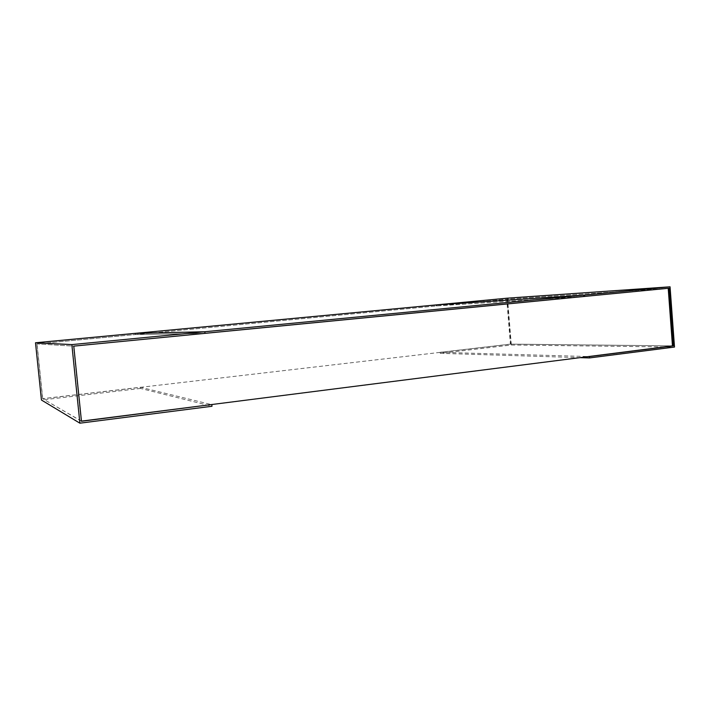 <?xml version="1.0" encoding="UTF-8"?>
<svg xmlns="http://www.w3.org/2000/svg" width="710" height="710" viewBox="0 0 710 710"><rect width="100%" height="100%" fill="white"/><g stroke="black" fill="none" stroke-linecap="round" stroke-linejoin="round"><path stroke-width="0.53" stroke-dasharray="3.55 2.66" d="M81.446 421.119L42.742 398.736L510.952 344.119L672.468 345.877L510.392 344.11L506.736 299.247L436.215 305.948L583.824 296.478L668.216 288.269L507.286 299.212L37.044 343.897L73.565 346.116L204.995 333.327L204.436 331.765M510.952 344.119L507.286 299.212M81.233 421.145L73.565 346.116M42.742 398.736L37.044 343.897M507.517 298.156L511.333 345.016L440.244 353.34L440.156 352.302L510.392 344.11M440.156 352.302L588.51 356.562M511.333 345.016L674.5 347.048M440.244 353.34L579.999 357.645M669.122 288.207L506.736 299.247M436.215 305.948L436.126 304.918M135.113 333.354L135.228 334.543L36.92 343.889L73.778 346.125M135.228 334.543L204.995 333.363M81.464 421.279L42.618 398.665L140.465 387.252L211.42 404.576M140.465 387.252L140.58 388.432L211.997 406.271M140.58 388.432L41.455 400.041M36.92 343.889L42.618 398.665M204.587 333.372L135.459 334.543L135.344 333.354M583.824 296.478L436.721 305.921L135.459 334.543M436.632 304.874L436.721 305.921"/><path stroke-width="1.06" d="M81.446 421.119L672.468 345.877L668.216 288.295M211.42 404.576L81.464 421.279L73.778 346.125L669.122 288.207L673.382 345.885L589.353 356.589L589.46 357.938L674.5 347.048L670.054 286.813L584.561 295.067L584.667 296.425M672.468 345.877L673.382 345.885M588.51 356.562L589.353 356.589M579.999 357.645L589.46 357.938M670.054 286.813L507.517 298.156L436.126 304.901L584.561 295.067M79.893 423.187L41.455 400.041L35.5 342.77L71.852 344.598L79.893 423.187L211.997 406.271L211.837 404.673M35.5 342.77L135.113 333.354L204.844 331.748L71.852 344.598M583.726 295.12L436.632 304.874L135.344 333.354L204.436 331.765L583.726 295.12L583.824 296.478L204.995 333.327L204.844 331.748"/></g></svg>
